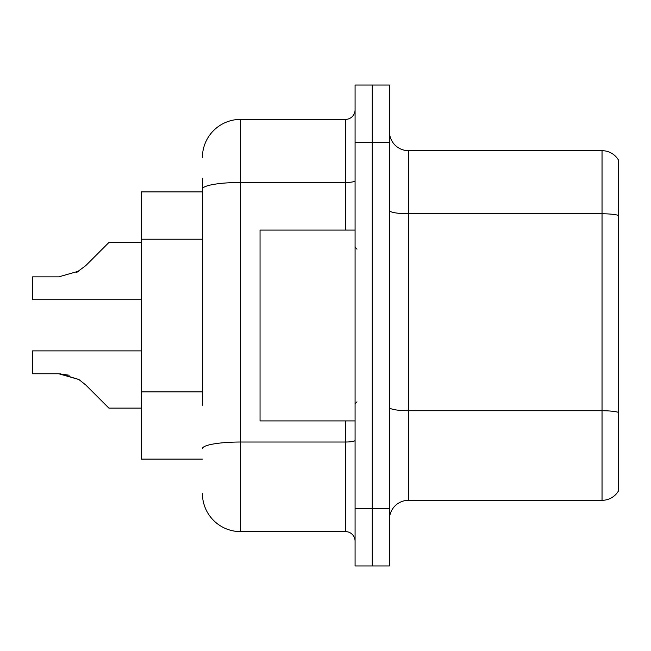 <?xml version="1.0" encoding="UTF-8"?>
<svg xmlns="http://www.w3.org/2000/svg" width="651" height="651" viewBox="0 0 651 651"><rect width="100%" height="100%" fill="white"/><g stroke="black" fill="none" stroke-linecap="round" stroke-linejoin="round"><path stroke-width="0.98" d="M202.404 225.856L202.404 178.545L202.404 191.907L141.332 191.907L141.332 459.093L202.404 459.093M389.436 519.4A19.082 19.082 0 0 1 408.519 500.318L602.037 500.318L602.037 150.682L408.519 150.682A19.082 19.082 0 0 1 389.436 131.6A19.082 19.082 0 0 0 408.519 150.682L408.519 500.318M372.258 508.716L372.258 565.963L389.436 565.963L389.436 508.716L372.258 508.716L372.258 565.963L355.08 565.963L355.08 508.716L372.258 508.716L372.258 142.284L372.258 508.716M355.08 508.716L355.08 85.037L372.258 85.037L372.258 142.284L372.258 85.037L389.436 85.037L389.436 508.716M618.45 160.032A19.082 19.082 0 0 0 602.037 150.682A19.082 19.082 0 0 1 618.45 160.032L618.45 490.968A19.082 19.082 0 0 1 602.037 500.318M618.45 216.417L618.45 215.391L618.45 216.417M202.404 405.256L202.404 178.545M202.404 157.558A38.173 38.173 0 0 1 240.577 119.385L240.577 531.615L345.543 531.615L345.543 420.92M240.577 119.385L345.543 119.385A9.545 9.545 0 0 0 355.08 109.84M355.08 541.16A9.545 9.545 0 0 0 345.543 531.615M240.577 531.615A38.173 38.173 0 0 1 202.404 493.442M60.161 373.78L78.877 379.509L60.161 373.78L78.877 379.509L60.161 373.78L78.877 379.509L60.161 373.78L78.877 379.509L85.712 384.936L108.888 408.112L141.332 408.112M141.332 350.881L32.55 350.881L32.55 373.755L58.728 373.755L32.55 373.755L58.728 373.755L32.55 373.755L58.728 373.755L32.55 373.755L58.728 373.755L78.877 379.509L85.712 384.936M141.332 242.506L108.888 242.506L85.712 265.681L76.533 272.452L78.877 271.109L58.728 276.862L32.55 276.862L32.55 299.737L141.332 299.737M85.712 265.681L76.533 272.452M355.08 230.08L260.042 230.08L260.042 420.92L355.08 420.92M32.55 373.755L58.728 373.755L69.201 375.22M202.404 239.218L141.332 239.218M202.404 391.894L141.332 391.894M618.45 215.391A19.082 3.312 180 0 0 602.037 213.764L408.519 213.764A19.082 3.312 0 0 1 389.436 210.452M618.45 412.343A19.082 3.312 180 0 0 602.037 410.724L408.519 410.724A19.082 3.312 0 0 1 389.436 407.404M389.436 142.284L355.08 142.284M355.08 440.361A9.545 1.66 0 0 1 345.543 442.021L240.577 442.021A38.173 6.632 180 0 0 202.404 448.645M202.404 189.099A38.173 6.632 180 0 1 240.577 182.467L345.543 182.467L345.543 119.385M345.543 230.08L345.543 182.467A9.545 1.66 0 0 0 355.08 180.807M356.992 249.162L355.08 247.25M356.992 401.838L355.08 403.75"/></g></svg>
